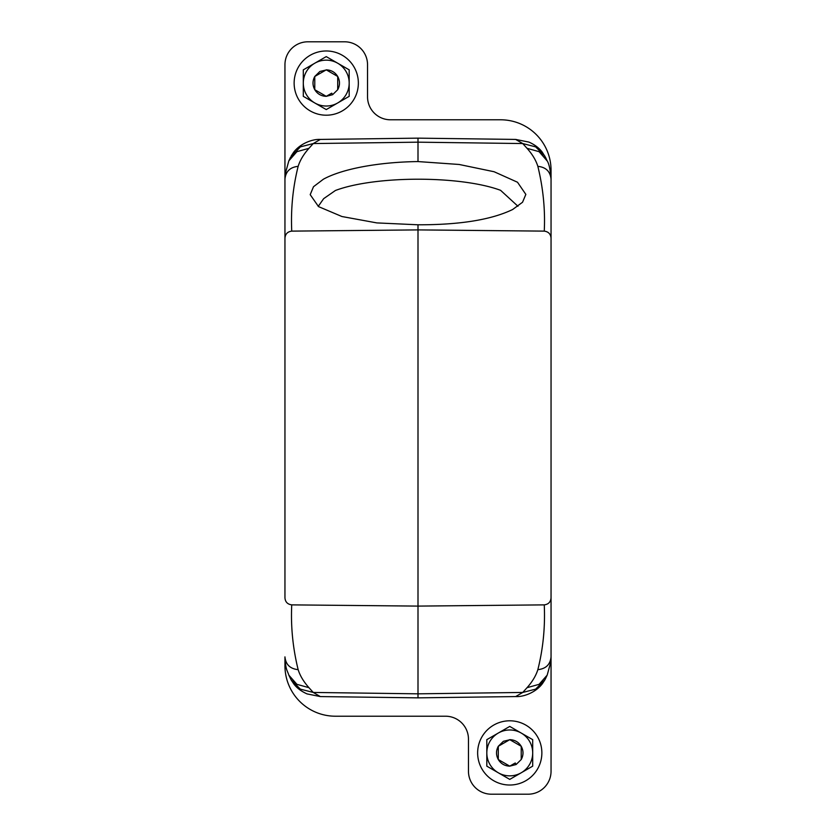 <?xml version="1.0" encoding="UTF-8"?>
<svg xmlns="http://www.w3.org/2000/svg" width="836" height="836" viewBox="0 0 836 836"><rect width="100%" height="100%" fill="white"/><g stroke="black" fill="none" stroke-linecap="round" stroke-linejoin="round"><path stroke-width="1.25" d="M515.655 696.576C523.44 697.067 535.824 692.511 542.47 683.566L544.842 679.95L535.636 689.136L522.74 692.448L418 693.828L418 606.1L291.743 604.877C290.698 626.436 292.83 648.025 298.149 669.657C300.051 675.739 303.656 681.748 308.954 687.683L313.26 692.448L320.345 696.576L418 697.851L515.655 696.576L522.74 692.448L527.046 687.683C532.344 681.737 535.949 675.728 537.851 669.657C543.128 648.611 545.26 627.021 544.257 604.877L418 606.1L418 224.79L376.848 222.909L341.924 216.524L318.526 206.607L310.198 194.652L313.5 186.721L323.396 179.207A107.813 31.611 179.2 0 1 418 161.567L418 138.149L515.645 139.424L418 138.149L320.345 139.424L313.26 143.552L300.364 146.864L290.447 157.429M418 224.79C459.769 224.884 491.317 219.795 512.635 209.512L522.542 202.249L525.844 194.401L517.505 182.238L494.097 171.735L459.163 164.473L418 161.567M517.975 206.273L500.576 190.315C460.469 175.445 375.176 175.529 335.424 190.483L323.657 198.665L318.223 206.398M544.832 156.05L535.636 146.864L522.73 143.552L418 142.172L313.26 143.552L308.954 148.317C303.656 154.263 300.051 160.272 298.149 166.343C292.872 187.389 290.74 208.979 291.743 231.123L418 229.9L544.257 231.123C545.312 209.805 543.181 188.215 537.851 166.343C535.949 160.261 532.344 154.252 527.035 148.317L522.73 143.552L515.645 139.424L528.916 142.089C534.726 144.67 539.157 148.014 542.219 152.11L545.542 157.419M544.257 604.877C548.5 604.313 550.757 601.92 551.049 597.709L551.049 179.123L551.049 656.877L550.757 662.164L547.204 675.039M544.257 231.123C548.51 231.708 550.778 234.101 551.049 238.291M551.049 463.875L551.049 771.262A22.938 22.938 0 0 1 528.112 794.2L491.401 794.2A22.938 22.938 0 0 1 468.463 771.262L468.463 739.149A22.938 22.938 0 0 0 445.525 716.212L335.424 716.212A50.463 50.463 0 0 1 284.951 665.738L284.951 656.929M284.951 372.125L284.951 64.738A22.938 22.938 0 0 1 307.888 41.8L344.599 41.8A22.938 22.938 0 0 1 367.537 64.738L367.537 96.851A22.938 22.938 0 0 0 390.475 119.788L500.576 119.788A50.463 50.463 0 0 1 551.049 170.262L551.049 372.125M308.954 687.683L296.926 684.339L288.88 675.216L291.158 679.95L300.364 689.136L313.26 692.448L418 693.828L418 697.851M337.713 102.953L349.187 96.339L349.187 69.848L337.713 63.222A22.938 22.938 0 0 1 337.713 102.953L326.249 109.579L303.301 96.339L303.301 69.848L314.775 63.222A22.938 22.938 0 0 0 314.775 102.953A22.938 22.938 0 0 0 337.713 102.953M326.249 56.608L314.775 63.222A22.938 22.938 0 0 1 337.713 63.222L326.249 56.608M521.225 772.777L532.699 766.152L532.699 739.661L521.225 733.047A22.938 22.938 0 0 1 521.225 772.777L509.751 779.392L486.813 766.152L486.813 739.661L498.287 733.047A22.938 22.938 0 0 0 498.287 772.777A22.938 22.938 0 0 0 521.225 772.777M509.751 726.421L498.287 733.047A22.938 22.938 0 0 1 521.225 733.047L509.751 726.421M510.075 765.964L514.746 763.268M498.287 759.527L509.751 766.152L516.105 764.532L521.225 759.527L521.225 746.287L509.751 739.661L498.287 746.287L498.287 759.527L509.751 766.152C504.756 765.985 500.931 763.78 498.287 759.527L498.287 746.287C495.926 750.697 495.926 755.117 498.287 759.527M504.766 742.546L498.287 746.287L503.408 741.292L509.437 739.85M326.562 96.15L331.234 93.454M314.775 89.713L326.249 96.339L332.592 94.708L337.713 89.713L337.713 76.473L326.249 69.848L314.775 76.473L314.775 89.713L326.249 96.339C321.243 96.171 317.419 93.956 314.775 89.713L314.775 76.473C312.413 80.883 312.413 85.293 314.775 89.713M321.254 72.732L314.775 76.473L319.895 71.468L325.925 70.036M521.225 746.287L509.751 739.661C514.757 739.829 518.581 742.044 521.225 746.287L521.225 759.527C523.587 755.117 523.587 750.707 521.225 746.287M337.713 76.473L326.249 69.848C331.244 70.015 335.069 72.22 337.713 76.473L337.713 89.713C340.074 85.303 340.074 80.883 337.713 76.473M298.149 166.343C290.123 167.179 285.724 171.443 284.951 179.123L284.951 463.875M544.842 679.95L545.553 678.571M291.743 604.877C287.48 604.282 285.212 601.889 284.951 597.709L284.951 179.123L285.243 173.836L288.796 160.961M537.851 166.343C545.877 167.179 550.276 171.443 551.049 179.123L551.049 178.873M291.743 231.123C287.5 231.687 285.243 234.08 284.951 238.291M298.065 67.695A32.113 32.113 0 0 1 341.642 54.904A32.113 32.113 0 0 1 354.422 98.491A32.113 32.113 0 0 1 310.846 111.272A32.113 32.113 0 0 1 298.065 67.695M481.578 737.509A32.113 32.113 0 0 1 525.154 724.728A32.113 32.113 0 0 1 537.935 768.305A32.113 32.113 0 0 1 494.358 781.096A32.113 32.113 0 0 1 481.578 737.509M515.258 762.975L516.105 764.532M331.746 93.162L332.592 94.708M298.149 669.657C290.123 668.821 285.724 664.557 284.951 656.877L284.951 656.877C285.724 670.211 286.894 669.417 288.88 675.216L288.796 675.039M308.954 148.317L296.926 151.661L288.88 160.784L290.52 157.272M527.046 687.683L539.074 684.339L547.12 675.216L545.48 678.727M537.851 669.657C545.877 668.821 550.276 664.557 551.049 656.877L551.049 656.877M527.035 148.317L539.063 151.661L547.204 160.961M291.158 679.95L293.781 683.89C296.832 687.986 301.263 691.33 307.073 693.911L320.345 696.576M320.345 139.424C312.56 138.933 300.176 143.489 293.53 152.434L291.158 156.05M551.049 179.123C550.391 169.907 549.085 163.793 547.12 160.784L545.48 157.272"/></g></svg>
